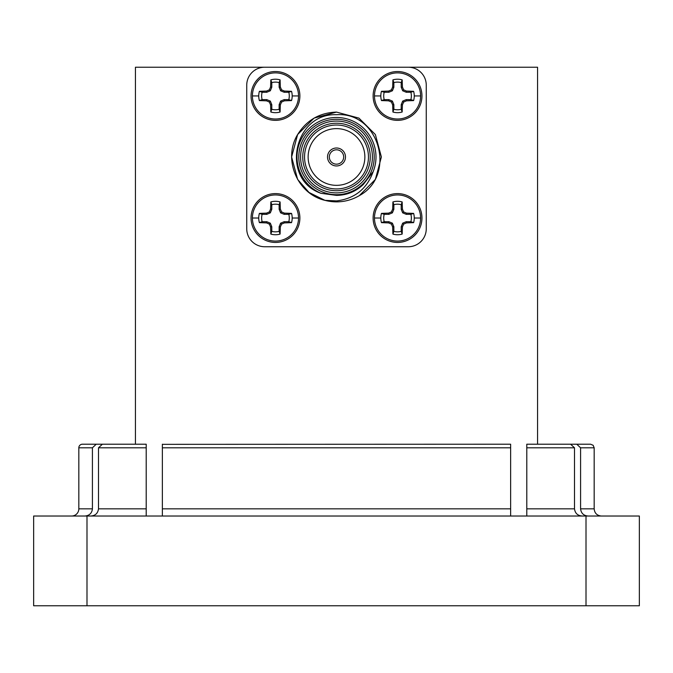 <?xml version="1.0" encoding="UTF-8"?>
<svg xmlns="http://www.w3.org/2000/svg" width="673" height="673" viewBox="0 0 673 673"><rect width="100%" height="100%" fill="white"/><g stroke="black" fill="none" stroke-linecap="round" stroke-linejoin="round"><path stroke-width="1.01" d="M78.825 447.806L78.825 508.838L92.42 508.838L92.42 447.806L78.825 447.806A3.592 3.592 0 0 1 82.417 444.214L96.214 444.214L82.417 444.214M92.42 508.838C91.881 513.272 89.358 515.669 84.848 516.023M78.825 508.838A7.184 7.184 0 0 1 71.649 516.023M588.152 516.023C583.651 515.669 581.127 513.28 580.58 508.838L580.58 447.806L594.175 447.806L594.175 508.838C594.596 513.205 596.993 515.594 601.351 516.023M580.58 447.806L576.786 444.214L537.559 444.214L537.559 67.224L135.441 67.224L135.441 444.214L96.214 444.214L92.42 447.806M576.786 444.214L590.583 444.214L593.14 445.282L594.175 447.806M574.506 508.838L574.506 447.806L526.791 447.806L526.791 508.838L574.506 508.838C575.104 513.322 577.695 515.711 582.263 516.023M526.791 447.806L526.791 444.214L570.611 444.214L574.506 447.806M526.791 516.023L526.791 508.838L526.791 516.023M98.494 508.838L98.494 447.806L102.389 444.214L146.209 444.214L146.209 516.023L146.209 508.838L98.494 508.838C97.896 513.322 95.314 515.711 90.737 516.023M162.37 444.34L510.63 444.214L510.63 515.745M162.37 515.745L162.37 444.214M162.37 447.806L510.63 447.806L510.63 444.214M586.006 605.776L586.006 516.023L639.35 516.023L639.35 605.776L86.994 605.776L86.994 516.023L33.65 516.023L33.65 605.776L86.994 605.776M586.006 516.023L86.994 516.023M373.12 218.018A24.413 24.413 0 0 1 397.533 193.605A24.413 24.413 0 0 1 421.954 218.018A24.413 24.413 0 0 1 397.533 242.431A24.413 24.413 0 0 1 373.12 218.018A24.413 24.413 0 0 0 397.533 242.431A24.413 24.413 0 0 0 421.954 218.018M374.474 218.018A23.067 23.067 0 0 1 397.533 194.951A23.067 23.067 0 0 1 420.6 218.018A23.067 23.067 0 0 1 397.533 241.077A23.067 23.067 0 0 1 374.474 218.018L380.809 218.018A16.724 16.724 0 0 1 381.465 213.391L388.59 213.131L391.434 211.911L392.653 209.067L392.914 201.942A16.724 16.724 0 0 1 402.16 201.942L402.42 209.067L403.64 211.911L406.484 213.131L413.609 213.391A16.724 16.724 0 0 1 413.609 222.645L406.484 222.898L403.64 224.126L402.42 226.961L402.16 234.095A16.724 16.724 0 0 1 392.914 234.095L392.653 226.961L391.434 224.126L388.59 222.898L381.465 222.645A16.724 16.724 0 0 1 380.809 218.018M392.914 234.095L393.856 231.352A13.83 13.83 0 0 0 401.217 231.352L402.16 234.095M413.609 222.645L410.867 221.695A13.83 13.83 0 0 0 410.867 214.334L413.609 213.391M406.484 213.131L406.248 214.334L410.867 214.334M403.64 211.911L402.69 212.861L406.248 214.334M402.42 209.067L401.217 209.311L402.69 212.861M402.16 201.942L401.217 204.685L401.217 209.311M401.217 204.685A13.83 13.83 0 0 0 393.856 204.685L392.914 201.942M392.653 209.067L393.856 209.311L393.856 204.685M391.434 211.911L392.384 212.861L393.856 209.311M388.59 213.131L388.826 214.334L392.384 212.861M381.465 213.391L384.207 214.334L388.826 214.334M384.207 214.334A13.83 13.83 0 0 0 384.207 221.695L381.465 222.645M388.59 222.898L388.826 221.695L384.207 221.695M391.434 224.126L392.384 223.167L388.826 221.695M392.653 226.961L393.856 226.725L392.384 223.167M393.856 231.352L393.856 226.725M402.42 226.961L401.217 226.725L401.217 231.352M403.64 224.126L402.69 223.167L401.217 226.725M406.484 222.898L406.248 221.695L402.69 223.167M410.867 221.695L406.248 221.695M251.046 95.945A24.413 24.413 0 0 1 275.467 71.531A24.413 24.413 0 0 1 299.88 95.945A24.413 24.413 0 0 1 275.467 120.358A24.413 24.413 0 0 1 251.046 95.945A24.413 24.413 0 0 0 275.467 120.358A24.413 24.413 0 0 0 299.88 95.945M252.4 95.945A23.067 23.067 0 0 1 275.467 72.877A23.067 23.067 0 0 1 298.526 95.945A23.067 23.067 0 0 1 275.467 119.012A23.067 23.067 0 0 1 252.4 95.945L258.735 95.945A16.724 16.724 0 0 1 259.391 91.318L266.516 91.057L269.36 89.837L270.58 86.994L270.84 79.868A16.724 16.724 0 0 1 280.086 79.868L280.347 86.994L281.566 89.837L284.41 91.057L291.535 91.318A16.724 16.724 0 0 1 291.535 100.571L284.41 100.832L281.566 102.052L280.347 104.887L280.086 112.021A16.724 16.724 0 0 1 270.84 112.021L270.58 104.887L269.36 102.052L266.516 100.832L259.391 100.571A16.724 16.724 0 0 1 258.735 95.945M270.84 112.021L271.783 109.278A13.83 13.83 0 0 0 279.144 109.278L280.086 112.021M291.535 100.571L288.793 99.621A13.83 13.83 0 0 0 288.793 92.26L291.535 91.318M284.41 91.057L284.174 92.26L288.793 92.26M281.566 89.837L280.616 90.788L284.174 92.26M280.347 86.994L279.144 87.238L280.616 90.788M280.086 79.868L279.144 82.611L279.144 87.238M279.144 82.611A13.83 13.83 0 0 0 271.783 82.611L270.84 79.868M270.58 86.994L271.783 87.238L271.783 82.611M269.36 89.837L270.31 90.788L271.783 87.238M266.516 91.057L266.752 92.26L270.31 90.788M259.391 91.318L262.134 92.26L266.752 92.26M262.134 92.26A13.83 13.83 0 0 0 262.134 99.621L259.391 100.571M266.516 100.832L266.752 99.621L262.134 99.621M269.36 102.052L270.31 101.093L266.752 99.621M270.58 104.887L271.783 104.652L270.31 101.093M271.783 109.278L271.783 104.652M280.347 104.887L279.144 104.652L279.144 109.278M281.566 102.052L280.616 101.093L279.144 104.652M284.41 100.832L284.174 99.621L280.616 101.093M288.793 99.621L284.174 99.621M251.046 218.018A24.413 24.413 0 0 1 275.467 193.605A24.413 24.413 0 0 1 299.88 218.018A24.413 24.413 0 0 1 275.467 242.431A24.413 24.413 0 0 1 251.046 218.018A24.413 24.413 0 0 0 275.467 242.431A24.413 24.413 0 0 0 299.88 218.018M252.4 218.018A23.067 23.067 0 0 1 275.467 194.951A23.067 23.067 0 0 1 298.526 218.018A23.067 23.067 0 0 1 275.467 241.077A23.067 23.067 0 0 1 252.4 218.018L258.735 218.018A16.724 16.724 0 0 1 259.391 213.391L266.516 213.131L269.36 211.911L270.58 209.067L270.84 201.942A16.724 16.724 0 0 1 280.086 201.942L280.347 209.067L281.566 211.911L284.41 213.131L291.535 213.391A16.724 16.724 0 0 1 291.535 222.645L284.41 222.898L281.566 224.126L280.347 226.961L280.086 234.095A16.724 16.724 0 0 1 270.84 234.095L270.58 226.961L269.36 224.126L266.516 222.898L259.391 222.645A16.724 16.724 0 0 1 258.735 218.018M270.84 234.095L271.783 231.352A13.83 13.83 0 0 0 279.144 231.352L280.086 234.095M291.535 222.645L288.793 221.695A13.83 13.83 0 0 0 288.793 214.334L291.535 213.391M284.41 213.131L284.174 214.334L288.793 214.334M281.566 211.911L280.616 212.861L284.174 214.334M280.347 209.067L279.144 209.311L280.616 212.861M280.086 201.942L279.144 204.685L279.144 209.311M279.144 204.685A13.83 13.83 0 0 0 271.783 204.685L270.84 201.942M270.58 209.067L271.783 209.311L271.783 204.685M269.36 211.911L270.31 212.861L271.783 209.311M266.516 213.131L266.752 214.334L270.31 212.861M259.391 213.391L262.134 214.334L266.752 214.334M262.134 214.334A13.83 13.83 0 0 0 262.134 221.695L259.391 222.645M266.516 222.898L266.752 221.695L262.134 221.695M269.36 224.126L270.31 223.167L266.752 221.695M270.58 226.961L271.783 226.725L270.31 223.167M271.783 231.352L271.783 226.725M280.347 226.961L279.144 226.725L279.144 231.352M281.566 224.126L280.616 223.167L279.144 226.725M284.41 222.898L284.174 221.695L280.616 223.167M288.793 221.695L284.174 221.695M336.5 192.882A35.905 35.905 0 0 0 372.405 156.977A35.905 35.905 0 0 0 336.5 121.073A35.905 35.905 0 0 0 300.595 156.977A35.905 35.905 0 0 0 336.5 192.882M336.5 119.281A37.696 37.696 0 0 1 374.196 156.977A37.696 37.696 0 0 1 336.5 194.682A37.696 37.696 0 0 1 298.804 156.977A37.696 37.696 0 0 1 336.5 119.281M336.5 190.728A33.751 33.751 0 0 1 302.749 156.977A33.751 33.751 0 0 1 336.5 123.226A33.751 33.751 0 0 1 370.251 156.977A33.751 33.751 0 0 1 336.5 190.728M336.5 125.027A31.951 31.951 0 0 0 304.549 156.977A31.951 31.951 0 0 0 336.5 188.936A31.951 31.951 0 0 0 368.451 156.977A31.951 31.951 0 0 0 336.5 125.027M336.5 128.619A28.367 28.367 0 0 0 308.133 156.977A28.367 28.367 0 0 0 336.5 185.344A28.367 28.367 0 0 0 364.867 156.977A28.367 28.367 0 0 0 336.5 128.619M324.941 200.344L309.016 192.461L297.634 179.422L291.619 156.977L297.634 134.541L314.064 118.112L336.5 112.097L314.064 118.112L297.634 134.541L291.619 156.977L297.634 179.422L309.016 192.461L324.941 200.344L336.5 200.916C354.721 198.67 366.945 188.903 373.179 171.615A39.497 39.497 0 0 0 336.5 117.489A39.497 39.497 0 0 0 321.021 193.319C280.077 179.346 293.773 112.871 336.5 114.721C379.404 111.558 396.877 175.569 359.332 195.624A44.881 44.881 0 0 1 324.941 200.344C296.658 193.757 282.862 158.635 297.634 134.541C306.619 120.189 319.574 112.711 336.5 112.097L358.936 118.112L375.366 134.541L381.381 156.977L375.366 179.422L359.332 195.624M336.5 148.001A8.976 8.976 0 0 0 327.524 156.977A8.976 8.976 0 0 0 336.5 165.953A8.976 8.976 0 0 0 345.476 156.977A8.976 8.976 0 0 0 336.5 148.001A8.976 8.976 0 0 0 327.524 156.977A8.976 8.976 0 0 0 336.5 165.953A8.976 8.976 0 0 0 345.476 156.977A8.976 8.976 0 0 0 336.5 148.001M426.261 228.786L426.261 85.168A17.952 17.952 0 0 0 408.309 67.224L264.691 67.224A17.952 17.952 0 0 0 246.739 85.168L246.739 228.786A17.952 17.952 0 0 0 264.691 246.739L408.309 246.739A17.952 17.952 0 0 0 426.261 228.786M373.179 171.615L363.403 184.385C355.866 191.578 346.898 195.246 336.5 195.38L321.021 193.319M336.5 149.801A7.184 7.184 0 0 0 329.316 156.977A7.184 7.184 0 0 0 336.5 164.162A7.184 7.184 0 0 0 343.684 156.977A7.184 7.184 0 0 0 336.5 149.801M373.12 95.945A24.413 24.413 0 0 1 397.533 71.531A24.413 24.413 0 0 1 421.954 95.945A24.413 24.413 0 0 1 397.533 120.358A24.413 24.413 0 0 1 373.12 95.945A24.413 24.413 0 0 0 397.533 120.358A24.413 24.413 0 0 0 421.954 95.945M374.474 95.945A23.067 23.067 0 0 1 397.533 72.877A23.067 23.067 0 0 1 420.6 95.945A23.067 23.067 0 0 1 397.533 119.012A23.067 23.067 0 0 1 374.474 95.945L380.809 95.945A16.724 16.724 0 0 1 381.465 91.318L388.59 91.057L391.434 89.837L392.653 86.994L392.914 79.868A16.724 16.724 0 0 1 402.16 79.868L402.42 86.994L403.64 89.837L406.484 91.057L413.609 91.318A16.724 16.724 0 0 1 413.609 100.571L406.484 100.832L403.64 102.052L402.42 104.887L402.16 112.021A16.724 16.724 0 0 1 392.914 112.021L392.653 104.887L391.434 102.052L388.59 100.832L381.465 100.571A16.724 16.724 0 0 1 380.809 95.945M392.914 112.021L393.856 109.278A13.83 13.83 0 0 0 401.217 109.278L402.16 112.021M413.609 100.571L410.867 99.621A13.83 13.83 0 0 0 410.867 92.26L413.609 91.318M406.484 91.057L406.248 92.26L410.867 92.26M403.64 89.837L402.69 90.788L406.248 92.26M402.42 86.994L401.217 87.238L402.69 90.788M402.16 79.868L401.217 82.611L401.217 87.238M401.217 82.611A13.83 13.83 0 0 0 393.856 82.611L392.914 79.868M392.653 86.994L393.856 87.238L393.856 82.611M391.434 89.837L392.384 90.788L393.856 87.238M388.59 91.057L388.826 92.26L392.384 90.788M381.465 91.318L384.207 92.26L388.826 92.26M384.207 92.26A13.83 13.83 0 0 0 384.207 99.621L381.465 100.571M388.59 100.832L388.826 99.621L384.207 99.621M391.434 102.052L392.384 101.093L388.826 99.621M392.653 104.887L393.856 104.652L392.384 101.093M393.856 109.278L393.856 104.652M402.42 104.887L401.217 104.652L401.217 109.278M403.64 102.052L402.69 101.093L401.217 104.652M406.484 100.832L406.248 99.621L402.69 101.093M410.867 99.621L406.248 99.621M580.58 508.838L594.175 508.838M146.209 447.806L98.494 447.806M162.37 508.838L510.63 508.838M420.6 218.018L414.265 218.018M298.526 95.945L292.191 95.945M298.526 218.018L292.191 218.018M420.6 95.945L414.265 95.945"/></g></svg>
